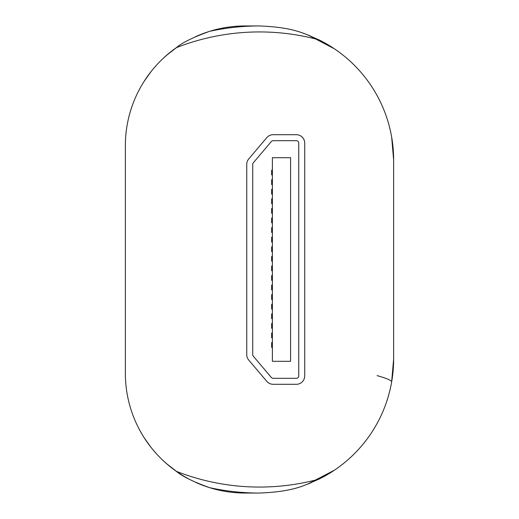 <?xml version="1.0" encoding="UTF-8"?>
<svg xmlns="http://www.w3.org/2000/svg" width="519" height="519" viewBox="0 0 519 519"><rect width="100%" height="100%" fill="white"/><g stroke="black" fill="none" stroke-linecap="round" stroke-linejoin="round"><path stroke-width="0.78" d="M377.054 375.613A50.304 5.119 -170.1 0 1 391.657 381.906L393.642 358.908A134.142 134.142 0 0 1 318.938 479.16A227.562 227.562 0 0 1 176.324 471.317A119.772 119.772 0 0 1 125.358 373.278L125.358 145.722A119.772 119.772 0 0 1 176.324 47.683A227.562 227.562 0 0 1 318.938 39.84A134.142 134.142 0 0 1 393.642 160.092L391.657 137.094M246.746 164.361L246.746 354.639A8.382 8.382 0 0 0 248.731 360.056L266.753 381.335A8.382 8.382 0 0 0 273.15 384.3L296.33 384.3A8.382 8.382 0 0 0 304.718 375.918L304.718 143.082A8.382 8.382 0 0 0 296.33 134.7L273.15 134.7A8.382 8.382 0 0 0 266.753 137.665L248.731 158.944A8.382 8.382 0 0 0 246.746 164.361L246.746 354.639A8.382 8.382 0 0 0 248.731 360.056L266.753 381.335A8.382 8.382 0 0 0 273.15 384.3L296.33 384.3A8.382 8.382 0 0 0 304.718 375.918L304.718 143.082A8.382 8.382 0 0 0 296.33 134.7L273.15 134.7A8.382 8.382 0 0 0 266.753 137.665L248.731 158.944A8.382 8.382 0 0 0 246.746 164.361M393.642 358.908L393.642 160.092M318.938 479.16C306.424 484.169 296.57 491.597 259.5 493.05L245.13 493.05A119.772 119.772 0 0 1 209.572 487.652C193.477 481.866 182.396 476.423 176.324 471.317M195.734 482.391A119.772 119.772 0 0 0 209.572 487.652A233.55 233.55 0 0 0 259.5 493.05M163.284 460.723L168.013 464.92M174.034 469.669L176.304 471.304M144.113 437.627L151.016 447.359A119.772 119.772 0 0 0 188.293 478.706M140.681 431.892L141.045 432.541A119.772 119.772 0 0 0 144.12 437.634M152.099 448.714L156.336 453.658M166.482 463.61L177.213 471.933M307.786 484.058L334.431 470.175M176.324 47.683C182.344 42.61 193.431 37.16 209.572 31.348A119.772 119.772 0 0 1 245.13 25.95L259.5 25.95C296.57 27.403 306.424 34.831 318.938 39.84M177.122 47.132L166.482 55.39M156.336 65.342L153.267 68.858M140.681 87.108L141.045 86.459M151.016 71.641L144.113 81.373M176.304 47.696L174.034 49.331M168.013 54.08L163.284 58.277M259.5 25.95A233.55 233.55 0 0 0 209.572 31.348A119.772 119.772 0 0 0 195.734 36.609M334.431 48.825L308.468 35.208M296.33 378.312A2.394 2.394 0 0 0 298.73 375.918L298.73 143.082A2.394 2.394 0 0 0 296.33 140.688L273.15 140.688A2.394 2.394 0 0 0 271.32 141.538L253.304 162.817A2.394 2.394 0 0 0 252.734 164.361L252.734 354.639A2.394 2.394 0 0 0 253.304 356.183L271.32 377.462A2.394 2.394 0 0 0 273.15 378.312L296.33 378.312M272.378 361.302L290.582 361.302L290.582 157.698L272.378 157.698L272.378 361.302M272.378 342.618L271.658 342.618L271.658 347.412L272.378 347.412M272.378 333.036L271.658 333.036L271.658 337.83L272.378 337.83M272.378 323.454L271.658 323.454L271.658 328.248L272.378 328.248M272.378 313.878L271.658 313.878L271.658 318.666L272.378 318.666M272.378 304.296L271.658 304.296L271.658 309.084L272.378 309.084M272.378 294.714L271.658 294.714L271.658 299.502L272.378 299.502M272.378 285.132L271.658 285.132L271.658 289.92L272.378 289.92M272.378 275.55L271.658 275.55L271.658 280.338L272.378 280.338M272.378 265.968L271.658 265.968L271.658 270.756L272.378 270.756M272.378 256.386L271.658 256.386L271.658 261.174L272.378 261.174M272.378 246.804L271.658 246.804L271.658 251.598L272.378 251.598M272.378 237.222L271.658 237.222L271.658 242.016L272.378 242.016M272.378 227.64L271.658 227.64L271.658 232.434L272.378 232.434M272.378 218.058L271.658 218.058L271.658 222.852L272.378 222.852M272.378 208.476L271.658 208.476L271.658 213.27L272.378 213.27M272.378 198.894L271.658 198.894L271.658 203.688L272.378 203.688M272.378 189.318L271.658 189.318L271.658 194.106L272.378 194.106M272.378 179.736L271.658 179.736L271.658 184.524L272.378 184.524M272.378 170.154L271.658 170.154L271.658 174.942L272.378 174.942M307.676 484.104L311.024 482.761M326.14 475.326L333.094 471.064M172.185 468.281L177.517 472.141M156.407 453.736L153.955 450.953L156.394 453.729M172.113 468.229L176.57 471.492M307.676 34.896L311.024 36.239M333.094 47.936L326.14 43.674M177.472 46.885L172.139 50.752M156.407 65.264L153.955 68.041"/></g></svg>
